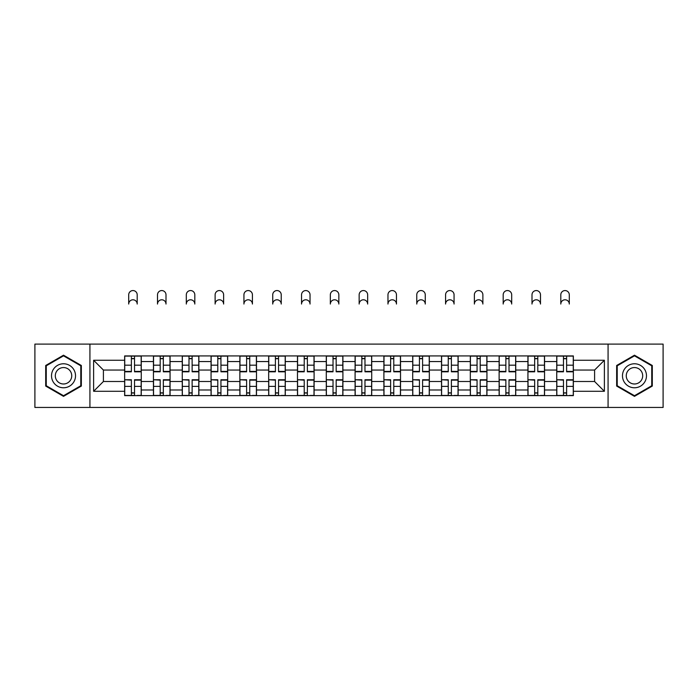 <?xml version="1.0" encoding="UTF-8"?>
<svg xmlns="http://www.w3.org/2000/svg" width="698" height="698" viewBox="0 0 698 698"><rect width="100%" height="100%" fill="white"/><g stroke="black" fill="none" stroke-linecap="round" stroke-linejoin="round"><path stroke-width="1.05" d="M608.071 407.44L663.1 407.44L663.1 344.105L34.9 344.105L34.9 407.44L608.071 407.44L608.071 344.105M153.447 395.626L153.447 361.555L141.258 361.555L141.258 395.626M141.258 361.555L141.258 355.928M153.447 361.555L153.447 355.928M170.068 355.928L170.068 395.626M182.257 395.626L182.257 355.928M198.878 355.928L198.878 395.626M211.058 395.626L211.058 355.928M227.679 355.928L227.679 395.626M239.868 395.626L239.868 355.928M256.489 355.928L256.489 395.626M268.678 395.626L268.678 355.928M285.29 355.928L285.29 395.626M297.479 395.626L297.479 355.928M314.1 355.928L314.1 395.626M326.289 395.626L326.289 355.928M342.91 355.928L342.91 395.626M355.09 395.626L355.09 355.928M371.711 355.928L371.711 395.626M383.9 395.626L383.9 355.928M400.521 355.928L400.521 395.626M412.71 395.626L412.71 355.928M429.322 355.928L429.322 395.626M441.511 395.626L441.511 355.928M458.132 355.928L458.132 395.626M470.321 395.626L470.321 355.928M486.942 355.928L486.942 395.626M499.122 395.626L499.122 355.928M515.743 355.928L515.743 395.626M527.932 395.626L527.932 355.928M544.553 355.928L544.553 395.626M556.742 395.626L556.742 355.928M556.742 381.501L544.553 381.501M527.932 381.501L515.743 381.501M499.122 381.501L486.942 381.501M470.321 381.501L458.132 381.501M441.511 381.501L429.322 381.501M412.71 381.501L400.521 381.501M383.9 381.501L371.711 381.501M355.09 381.501L342.91 381.501M326.289 381.501L314.1 381.501M297.479 381.501L285.29 381.501M268.678 381.501L256.489 381.501M239.868 381.501L227.679 381.501M211.058 381.501L198.878 381.501M182.257 381.501L170.068 381.501M153.447 381.501L141.258 381.501M556.742 370.053L544.553 370.053M527.932 370.053L515.743 370.053M499.122 370.053L486.942 370.053M470.321 370.053L458.132 370.053M441.511 370.053L429.322 370.053M412.71 370.053L400.521 370.053M383.9 370.053L371.711 370.053M355.09 370.053L342.91 370.053M326.289 370.053L314.1 370.053M297.479 370.053L285.29 370.053M268.678 370.053L256.489 370.053M239.868 370.053L227.679 370.053M211.058 370.053L198.878 370.053M182.257 370.053L170.068 370.053M153.447 370.053L141.258 370.053M103.409 381.501L124.645 381.501L124.645 370.053L103.409 370.053L103.409 381.501L93.619 391.29L93.619 360.264L124.645 360.264L124.645 370.053M573.355 370.053L573.355 381.501L594.591 381.501L594.591 370.053L573.355 370.053L573.355 355.928L124.645 355.928L124.645 360.264M573.355 360.264L604.381 360.264L604.381 391.29L573.355 391.29L573.355 381.501M124.645 381.501L124.645 395.626L573.355 395.626L573.355 391.29M124.645 391.29L93.619 391.29M89.929 407.44L89.929 344.105M81.343 365.49L63.518 355.203L45.702 365.49L45.702 386.064L63.518 396.351L81.343 386.064L81.343 365.49M652.298 365.49L634.482 355.203L616.657 365.49L616.657 386.064L634.482 396.351L652.298 386.064L652.298 365.49M134.522 392.852L131.381 392.852M131.381 358.693L134.522 358.693M163.332 392.852L160.191 392.852M160.191 358.693L163.332 358.693M192.133 392.852L188.992 392.852M188.992 358.693L192.133 358.693M220.943 392.852L217.802 392.852M217.802 358.693L220.943 358.693M249.744 392.852L246.612 392.852M246.612 358.693L249.744 358.693M278.554 392.852L275.413 392.852M275.413 358.693L278.554 358.693M307.364 392.852L304.223 392.852M304.223 358.693L307.364 358.693M336.166 392.852L333.025 392.852M333.025 358.693L336.166 358.693M364.975 392.852L361.834 392.852M361.834 358.693L364.975 358.693M393.777 392.852L390.636 392.852M390.636 358.693L393.777 358.693M422.587 392.852L419.446 392.852M419.446 358.693L422.587 358.693M451.388 392.852L448.256 392.852M448.256 358.693L451.388 358.693M480.198 392.852L477.057 392.852M477.057 358.693L480.198 358.693M509.008 392.852L505.867 392.852M505.867 358.693L509.008 358.693M537.809 392.852L534.668 392.852M534.668 358.693L537.809 358.693M566.619 392.852L563.478 392.852M563.478 358.693L566.619 358.693M93.619 360.264L103.409 370.053M594.591 381.501L604.381 391.29M594.591 370.053L604.381 360.264M137.201 304.04A4.249 4.249 0 0 0 132.952 299.791A4.249 4.249 0 0 0 128.702 304.04L128.702 294.8A4.249 4.249 0 0 1 132.952 290.56A4.249 4.249 0 0 1 137.201 294.8L137.201 304.04M134.522 371.807L134.522 356.111L141.171 356.111L141.171 371.807L134.522 371.807M131.381 358.51L134.522 358.51M131.381 356.111L124.733 356.111L124.733 371.807L131.381 371.807L131.381 356.111L134.522 356.111M131.381 380.14L124.733 379.747L131.381 379.747L131.381 395.443L124.733 395.443L128.432 395.443M124.733 380.14L124.733 395.443M134.522 393.044L131.381 393.044M137.48 395.443L141.171 395.443L141.171 379.747L134.522 379.747L134.522 395.443L128.702 395.443M141.171 395.443L137.201 395.443M166.002 304.04A4.249 4.249 0 0 0 161.762 299.791A4.249 4.249 0 0 0 157.512 304.04L157.512 294.8A4.249 4.249 0 0 1 161.762 290.56A4.249 4.249 0 0 1 166.002 294.8L166.002 304.04M163.332 371.807L163.332 356.111L169.972 356.111L169.972 371.807L163.332 371.807M160.191 358.51L163.332 358.51M160.191 356.111L153.543 356.111L153.543 371.807L160.191 371.807L160.191 356.111L163.332 356.111M194.812 304.04A4.249 4.249 0 0 0 190.563 299.791A4.249 4.249 0 0 0 186.314 304.04L186.314 294.8A4.249 4.249 0 0 1 190.563 290.56A4.249 4.249 0 0 1 194.812 294.8L194.812 304.04M192.133 371.807L192.133 356.111L198.782 356.111L198.782 371.807L192.133 371.807M188.992 358.51L192.133 358.51M188.992 356.111L182.344 356.111L182.344 371.807L188.992 371.807L188.992 356.111L192.133 356.111M53.127 381.78A12.006 12.006 0 0 0 69.521 386.169A12.006 12.006 0 0 0 73.918 369.774A12.006 12.006 0 0 0 57.524 365.377A12.006 12.006 0 0 0 53.127 381.78M56.407 379.887A8.219 8.219 0 0 0 67.627 382.888A8.219 8.219 0 0 0 70.638 371.668A8.219 8.219 0 0 0 59.417 368.657A8.219 8.219 0 0 0 56.407 379.887M63.518 355.84L80.785 365.804L80.785 385.741L63.518 395.714L46.26 385.741L46.26 365.804L63.518 355.84M624.082 381.78A12.006 12.006 0 0 0 640.476 386.169A12.006 12.006 0 0 0 644.873 369.774A12.006 12.006 0 0 0 628.479 365.377A12.006 12.006 0 0 0 624.082 381.78M627.362 379.887A8.219 8.219 0 0 0 638.583 382.888A8.219 8.219 0 0 0 641.593 371.668A8.219 8.219 0 0 0 630.373 368.657A8.219 8.219 0 0 0 627.362 379.887M634.482 355.84L651.74 365.804L651.74 385.741L634.482 395.714L617.215 385.741L617.215 365.804L634.482 355.84M160.191 380.14L153.543 379.747L160.191 379.747L160.191 395.443L153.543 395.443L157.233 395.443M153.543 380.14L153.543 395.443M163.332 393.044L160.191 393.044M166.281 395.443L169.972 395.443L169.972 379.747L163.332 379.747L163.332 395.443L157.512 395.443M169.972 395.443L166.002 395.443M188.992 380.14L182.344 379.747L188.992 379.747L188.992 395.443L182.344 395.443L186.043 395.443M182.344 380.14L182.344 395.443M192.133 393.044L188.992 393.044M195.091 395.443L198.782 395.443L198.782 379.747L192.133 379.747L192.133 395.443L186.314 395.443M198.782 395.443L194.812 395.443M223.622 304.04A4.249 4.249 0 0 0 219.373 299.791A4.249 4.249 0 0 0 215.124 304.04L215.124 294.8A4.249 4.249 0 0 1 219.373 290.56A4.249 4.249 0 0 1 223.622 294.8L223.622 304.04M220.943 371.807L220.943 356.111L227.592 356.111L227.592 371.807L220.943 371.807M217.802 358.51L220.943 358.51M217.802 356.111L211.154 356.111L211.154 371.807L217.802 371.807L217.802 356.111L220.943 356.111M252.423 304.04A4.249 4.249 0 0 0 248.174 299.791A4.249 4.249 0 0 0 243.934 304.04L243.934 294.8A4.249 4.249 0 0 1 248.174 290.56A4.249 4.249 0 0 1 252.423 294.8L252.423 304.04M249.744 371.807L249.744 356.111L256.393 356.111L256.393 371.807L249.744 371.807M246.612 358.51L249.744 358.51M246.612 356.111L239.964 356.111L239.964 371.807L246.612 371.807L246.612 356.111L249.744 356.111M281.233 304.04A4.249 4.249 0 0 0 276.984 299.791A4.249 4.249 0 0 0 272.735 304.04L272.735 294.8A4.249 4.249 0 0 1 276.984 290.56A4.249 4.249 0 0 1 281.233 294.8L281.233 304.04M278.554 371.807L278.554 356.111L285.203 356.111L285.203 371.807L278.554 371.807M275.413 358.51L278.554 358.51M275.413 356.111L268.765 356.111L268.765 371.807L275.413 371.807L275.413 356.111L278.554 356.111M217.802 380.14L211.154 379.747L217.802 379.747L217.802 395.443L211.154 395.443L214.844 395.443M211.154 380.14L211.154 395.443M220.943 393.044L217.802 393.044M223.892 395.443L227.592 395.443L227.592 379.747L220.943 379.747L220.943 395.443L215.124 395.443M227.592 395.443L223.622 395.443M246.612 380.14L239.964 379.747L246.612 379.747L246.612 395.443L239.964 395.443L243.654 395.443M239.964 380.14L239.964 395.443M249.744 393.044L246.612 393.044M252.702 395.443L256.393 395.443L256.393 379.747L249.744 379.747L249.744 395.443L243.934 395.443M256.393 395.443L252.423 395.443M275.413 380.14L268.765 379.747L275.413 379.747L275.413 395.443L268.765 395.443L272.464 395.443M268.765 380.14L268.765 395.443M278.554 393.044L275.413 393.044M281.512 395.443L285.203 395.443L285.203 379.747L278.554 379.747L278.554 395.443L272.735 395.443M285.203 395.443L281.233 395.443M310.034 304.04A4.249 4.249 0 0 0 305.794 299.791A4.249 4.249 0 0 0 301.545 304.04L301.545 294.8A4.249 4.249 0 0 1 305.794 290.56A4.249 4.249 0 0 1 310.034 294.8L310.034 304.04M307.364 371.807L307.364 356.111L314.004 356.111L314.004 371.807L307.364 371.807M304.223 358.51L307.364 358.51M304.223 356.111L297.575 356.111L297.575 371.807L304.223 371.807L304.223 356.111L307.364 356.111M304.223 380.14L297.575 379.747L304.223 379.747L304.223 395.443L297.575 395.443L301.266 395.443M297.575 380.14L297.575 395.443M307.364 393.044L304.223 393.044M310.313 395.443L314.004 395.443L314.004 379.747L307.364 379.747L307.364 395.443L301.545 395.443M314.004 395.443L310.034 395.443M338.844 304.04A4.249 4.249 0 0 0 334.595 299.791A4.249 4.249 0 0 0 330.346 304.04L330.346 294.8A4.249 4.249 0 0 1 334.595 290.56A4.249 4.249 0 0 1 338.844 294.8L338.844 304.04M336.166 371.807L336.166 356.111L342.814 356.111L342.814 371.807L336.166 371.807M333.025 358.51L336.166 358.51M333.025 356.111L326.376 356.111L326.376 371.807L333.025 371.807L333.025 356.111L336.166 356.111M333.025 380.14L326.376 379.747L333.025 379.747L333.025 395.443L326.376 395.443L330.075 395.443M326.376 380.14L326.376 395.443M336.166 393.044L333.025 393.044M339.123 395.443L342.814 395.443L342.814 379.747L336.166 379.747L336.166 395.443L330.346 395.443M342.814 395.443L338.844 395.443M367.654 304.04A4.249 4.249 0 0 0 363.405 299.791A4.249 4.249 0 0 0 359.156 304.04L359.156 294.8A4.249 4.249 0 0 1 363.405 290.56A4.249 4.249 0 0 1 367.654 294.8L367.654 304.04M364.975 371.807L364.975 356.111L371.624 356.111L371.624 371.807L364.975 371.807M361.834 358.51L364.975 358.51M361.834 356.111L355.186 356.111L355.186 371.807L361.834 371.807L361.834 356.111L364.975 356.111M361.834 380.14L355.186 379.747L361.834 379.747L361.834 395.443L355.186 395.443L358.877 395.443M355.186 380.14L355.186 395.443M364.975 393.044L361.834 393.044M367.925 395.443L371.624 395.443L371.624 379.747L364.975 379.747L364.975 395.443L359.156 395.443M371.624 395.443L367.654 395.443M396.455 304.04A4.249 4.249 0 0 0 392.206 299.791A4.249 4.249 0 0 0 387.966 304.04L387.966 294.8A4.249 4.249 0 0 1 392.206 290.56A4.249 4.249 0 0 1 396.455 294.8L396.455 304.04M393.777 371.807L393.777 356.111L400.425 356.111L400.425 371.807L393.777 371.807M390.636 358.51L393.777 358.51M390.636 356.111L383.996 356.111L383.996 371.807L390.636 371.807L390.636 356.111L393.777 356.111M390.636 380.14L383.996 379.747L390.636 379.747L390.636 395.443L383.996 395.443L387.687 395.443M383.996 380.14L383.996 395.443M393.777 393.044L390.636 393.044M396.734 395.443L400.425 395.443L400.425 379.747L393.777 379.747L393.777 395.443L387.966 395.443M400.425 395.443L396.455 395.443M425.265 304.04A4.249 4.249 0 0 0 421.016 299.791A4.249 4.249 0 0 0 416.767 304.04L416.767 294.8A4.249 4.249 0 0 1 421.016 290.56A4.249 4.249 0 0 1 425.265 294.8L425.265 304.04M422.587 371.807L422.587 356.111L429.235 356.111L429.235 371.807L422.587 371.807M419.446 358.51L422.587 358.51M419.446 356.111L412.797 356.111L412.797 371.807L419.446 371.807L419.446 356.111L422.587 356.111M419.446 380.14L412.797 379.747L419.446 379.747L419.446 395.443L412.797 395.443L416.488 395.443M412.797 380.14L412.797 395.443M422.587 393.044L419.446 393.044M425.536 395.443L429.235 395.443L429.235 379.747L422.587 379.747L422.587 395.443L416.767 395.443M429.235 395.443L425.265 395.443M454.066 304.04A4.249 4.249 0 0 0 449.826 299.791A4.249 4.249 0 0 0 445.577 304.04L445.577 294.8A4.249 4.249 0 0 1 449.826 290.56A4.249 4.249 0 0 1 454.066 294.8L454.066 304.04M451.388 371.807L451.388 356.111L458.036 356.111L458.036 371.807L451.388 371.807M448.256 358.51L451.388 358.51M448.256 356.111L441.607 356.111L441.607 371.807L448.256 371.807L448.256 356.111L451.388 356.111M448.256 380.14L441.607 379.747L448.256 379.747L448.256 395.443L441.607 395.443L445.298 395.443M441.607 380.14L441.607 395.443M451.388 393.044L448.256 393.044M454.346 395.443L458.036 395.443L458.036 379.747L451.388 379.747L451.388 395.443L445.577 395.443M458.036 395.443L454.066 395.443M482.876 304.04A4.249 4.249 0 0 0 478.627 299.791A4.249 4.249 0 0 0 474.378 304.04L474.378 294.8A4.249 4.249 0 0 1 478.627 290.56A4.249 4.249 0 0 1 482.876 294.8L482.876 304.04M480.198 371.807L480.198 356.111L486.846 356.111L486.846 371.807L480.198 371.807M477.057 358.51L480.198 358.51M477.057 356.111L470.408 356.111L470.408 371.807L477.057 371.807L477.057 356.111L480.198 356.111M477.057 380.14L470.408 379.747L477.057 379.747L477.057 395.443L470.408 395.443L474.108 395.443M470.408 380.14L470.408 395.443M480.198 393.044L477.057 393.044M483.156 395.443L486.846 395.443L486.846 379.747L480.198 379.747L480.198 395.443L474.378 395.443M486.846 395.443L482.876 395.443M511.686 304.04A4.249 4.249 0 0 0 507.437 299.791A4.249 4.249 0 0 0 503.188 304.04L503.188 294.8A4.249 4.249 0 0 1 507.437 290.56A4.249 4.249 0 0 1 511.686 294.8L511.686 304.04M509.008 371.807L509.008 356.111L515.656 356.111L515.656 371.807L509.008 371.807M505.867 358.51L509.008 358.51M505.867 356.111L499.218 356.111L499.218 371.807L505.867 371.807L505.867 356.111L509.008 356.111M505.867 380.14L499.218 379.747L505.867 379.747L505.867 395.443L499.218 395.443L502.909 395.443M499.218 380.14L499.218 395.443M509.008 393.044L505.867 393.044M511.957 395.443L515.656 395.443L515.656 379.747L509.008 379.747L509.008 395.443L503.188 395.443M515.656 395.443L511.686 395.443M540.488 304.04A4.249 4.249 0 0 0 536.239 299.791A4.249 4.249 0 0 0 531.998 304.04L531.998 294.8A4.249 4.249 0 0 1 536.239 290.56A4.249 4.249 0 0 1 540.488 294.8L540.488 304.04M537.809 371.807L537.809 356.111L544.457 356.111L544.457 371.807L537.809 371.807M534.668 358.51L537.809 358.51M534.668 356.111L528.028 356.111L528.028 371.807L534.668 371.807L534.668 356.111L537.809 356.111M534.668 380.14L528.028 379.747L534.668 379.747L534.668 395.443L528.028 395.443L531.719 395.443M528.028 380.14L528.028 395.443M537.809 393.044L534.668 393.044M540.767 395.443L544.457 395.443L544.457 379.747L537.809 379.747L537.809 395.443L531.998 395.443M544.457 395.443L540.488 395.443M569.298 304.04A4.249 4.249 0 0 0 565.048 299.791A4.249 4.249 0 0 0 560.799 304.04L560.799 294.8A4.249 4.249 0 0 1 565.048 290.56A4.249 4.249 0 0 1 569.298 294.8L569.298 304.04M566.619 371.807L566.619 356.111L573.267 356.111L573.267 371.807L566.619 371.807M563.478 358.51L566.619 358.51M563.478 356.111L556.83 356.111L556.83 371.807L563.478 371.807L563.478 356.111L566.619 356.111M563.478 380.14L556.83 379.747L563.478 379.747L563.478 395.443L556.83 395.443L560.52 395.443M556.83 380.14L556.83 395.443M566.619 393.044L563.478 393.044M569.568 395.443L573.267 395.443L573.267 379.747L566.619 379.747L566.619 395.443L560.799 395.443M573.267 395.443L569.298 395.443M527.932 361.555L515.743 361.555M499.122 361.555L486.942 361.555M470.321 361.555L458.132 361.555M441.511 361.555L429.322 361.555M412.71 361.555L400.521 361.555M383.9 361.555L371.711 361.555M355.09 361.555L342.91 361.555M326.289 361.555L314.1 361.555M297.479 361.555L285.29 361.555M268.678 361.555L256.489 361.555M239.868 361.555L227.679 361.555M211.058 361.555L198.878 361.555M182.257 361.555L170.068 361.555M556.742 361.555L544.553 361.555M527.932 389.99L515.743 389.99M499.122 389.99L486.942 389.99M470.321 389.99L458.132 389.99M441.511 389.99L429.322 389.99M412.71 389.99L400.521 389.99M383.9 389.99L371.711 389.99M355.09 389.99L342.91 389.99M326.289 389.99L314.1 389.99M297.479 389.99L285.29 389.99M268.678 389.99L256.489 389.99M239.868 389.99L227.679 389.99M211.058 389.99L198.878 389.99M182.257 389.99L170.068 389.99M153.447 389.99L141.258 389.99M556.742 389.99L544.553 389.99M134.522 371.415L141.171 371.415M134.522 365.176L141.171 365.176M124.733 371.415L131.381 371.415M124.733 365.176L131.381 365.176M131.381 386.369L124.733 386.369M141.171 380.14L134.522 380.14M141.171 386.369L134.522 386.369M163.332 371.415L169.972 371.415M163.332 365.176L169.972 365.176M153.543 371.415L160.191 371.415M153.543 365.176L160.191 365.176M192.133 371.415L198.782 371.415M192.133 365.176L198.782 365.176M182.344 371.415L188.992 371.415M182.344 365.176L188.992 365.176M160.191 386.369L153.543 386.369M169.972 380.14L163.332 380.14M169.972 386.369L163.332 386.369M188.992 386.369L182.344 386.369M198.782 380.14L192.133 380.14M198.782 386.369L192.133 386.369M220.943 371.415L227.592 371.415M220.943 365.176L227.592 365.176M211.154 371.415L217.802 371.415M211.154 365.176L217.802 365.176M249.744 371.415L256.393 371.415M249.744 365.176L256.393 365.176M239.964 371.415L246.612 371.415M239.964 365.176L246.612 365.176M278.554 371.415L285.203 371.415M278.554 365.176L285.203 365.176M268.765 371.415L275.413 371.415M268.765 365.176L275.413 365.176M217.802 386.369L211.154 386.369M227.592 380.14L220.943 380.14M227.592 386.369L220.943 386.369M246.612 386.369L239.964 386.369M256.393 380.14L249.744 380.14M256.393 386.369L249.744 386.369M275.413 386.369L268.765 386.369M285.203 380.14L278.554 380.14M285.203 386.369L278.554 386.369M307.364 371.415L314.004 371.415M307.364 365.176L314.004 365.176M297.575 371.415L304.223 371.415M297.575 365.176L304.223 365.176M304.223 386.369L297.575 386.369M314.004 380.14L307.364 380.14M314.004 386.369L307.364 386.369M336.166 371.415L342.814 371.415M336.166 365.176L342.814 365.176M326.376 371.415L333.025 371.415M326.376 365.176L333.025 365.176M333.025 386.369L326.376 386.369M342.814 380.14L336.166 380.14M342.814 386.369L336.166 386.369M364.975 371.415L371.624 371.415M364.975 365.176L371.624 365.176M355.186 371.415L361.834 371.415M355.186 365.176L361.834 365.176M361.834 386.369L355.186 386.369M371.624 380.14L364.975 380.14M371.624 386.369L364.975 386.369M393.777 371.415L400.425 371.415M393.777 365.176L400.425 365.176M383.996 371.415L390.636 371.415M383.996 365.176L390.636 365.176M390.636 386.369L383.996 386.369M400.425 380.14L393.777 380.14M400.425 386.369L393.777 386.369M422.587 371.415L429.235 371.415M422.587 365.176L429.235 365.176M412.797 371.415L419.446 371.415M412.797 365.176L419.446 365.176M419.446 386.369L412.797 386.369M429.235 380.14L422.587 380.14M429.235 386.369L422.587 386.369M451.388 371.415L458.036 371.415M451.388 365.176L458.036 365.176M441.607 371.415L448.256 371.415M441.607 365.176L448.256 365.176M448.256 386.369L441.607 386.369M458.036 380.14L451.388 380.14M458.036 386.369L451.388 386.369M480.198 371.415L486.846 371.415M480.198 365.176L486.846 365.176M470.408 371.415L477.057 371.415M470.408 365.176L477.057 365.176M477.057 386.369L470.408 386.369M486.846 380.14L480.198 380.14M486.846 386.369L480.198 386.369M509.008 371.415L515.656 371.415M509.008 365.176L515.656 365.176M499.218 371.415L505.867 371.415M499.218 365.176L505.867 365.176M505.867 386.369L499.218 386.369M515.656 380.14L509.008 380.14M515.656 386.369L509.008 386.369M537.809 371.415L544.457 371.415M537.809 365.176L544.457 365.176M528.028 371.415L534.668 371.415M528.028 365.176L534.668 365.176M534.668 386.369L528.028 386.369M544.457 380.14L537.809 380.14M544.457 386.369L537.809 386.369M566.619 371.415L573.267 371.415M566.619 365.176L573.267 365.176M556.83 371.415L563.478 371.415M556.83 365.176L563.478 365.176M563.478 386.369L556.83 386.369M573.267 380.14L566.619 380.14M573.267 386.369L566.619 386.369"/></g></svg>
